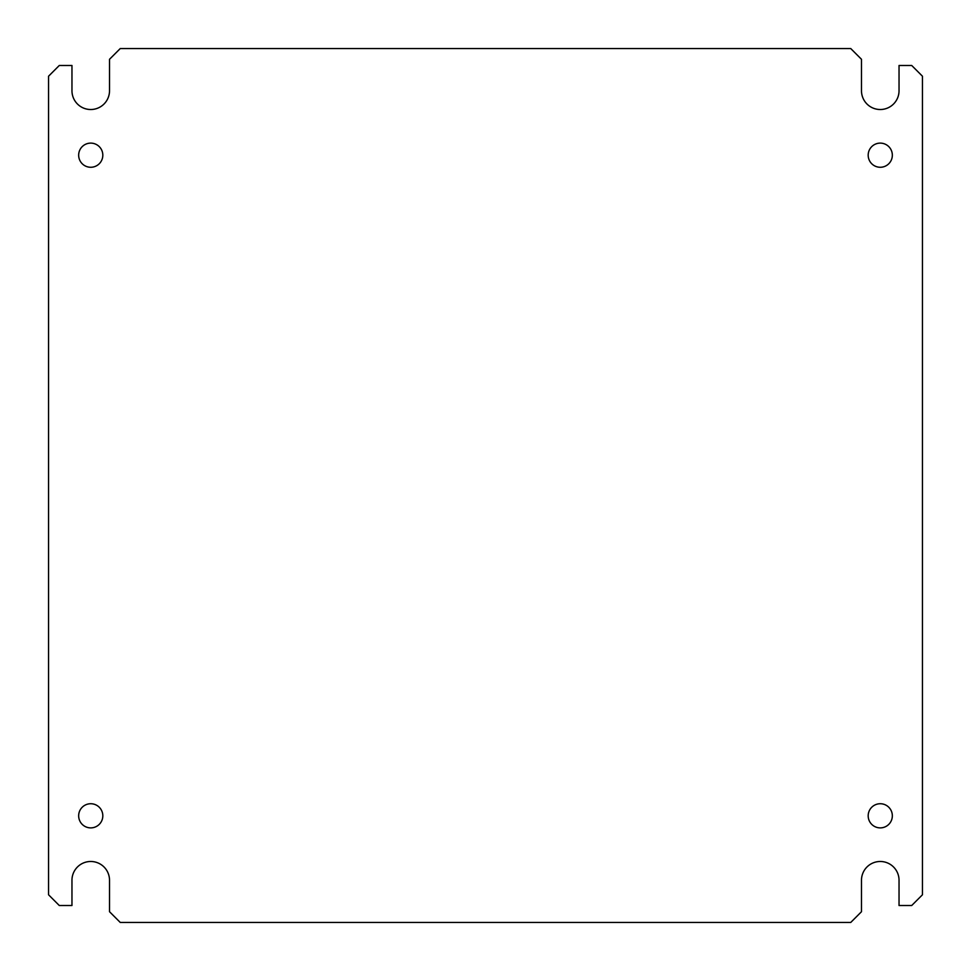 <?xml version="1.0" encoding="UTF-8"?>
<svg xmlns="http://www.w3.org/2000/svg" width="971" height="971" viewBox="0 0 971 971"><rect width="100%" height="100%" fill="white"/><g stroke="black" fill="none" stroke-linecap="round" stroke-linejoin="round"><path stroke-width="1.46" d="M109.517 90.74A18.777 18.777 0 0 1 90.74 109.517A18.777 18.777 0 0 1 71.963 90.74L71.963 65.482L59.292 65.482L48.55 76.224L48.55 894.777L59.292 905.518L71.963 905.518L71.963 880.26A18.777 18.777 0 0 1 90.74 861.483A18.777 18.777 0 0 1 109.517 880.26L109.517 911.708L120.258 922.45L850.742 922.45L861.483 911.708L861.483 880.26A18.777 18.777 0 0 1 880.26 861.483A18.777 18.777 0 0 1 899.037 880.26L899.037 905.518L911.708 905.518L922.45 894.777L922.45 76.224L911.708 65.482L899.037 65.482L899.037 90.74A18.777 18.777 0 0 1 880.26 109.517A18.777 18.777 0 0 1 861.483 90.74L861.483 59.292L850.742 48.55L120.258 48.55L109.517 59.292L109.517 90.74M90.74 827.887A12.077 12.077 0 0 1 78.663 815.81A12.077 12.077 0 0 1 90.74 803.733A12.077 12.077 0 0 1 102.817 815.81A12.077 12.077 0 0 1 90.74 827.887M90.74 167.267A12.077 12.077 0 0 1 78.663 155.19A12.077 12.077 0 0 1 90.74 143.113A12.077 12.077 0 0 1 102.817 155.19A12.077 12.077 0 0 1 90.74 167.267M880.26 167.267A12.077 12.077 0 0 1 868.183 155.19A12.077 12.077 0 0 1 880.26 143.113A12.077 12.077 0 0 1 892.337 155.19A12.077 12.077 0 0 1 880.26 167.267M880.26 827.887A12.077 12.077 0 0 1 868.183 815.81A12.077 12.077 0 0 1 880.26 803.733A12.077 12.077 0 0 1 892.337 815.81A12.077 12.077 0 0 1 880.26 827.887"/></g></svg>
